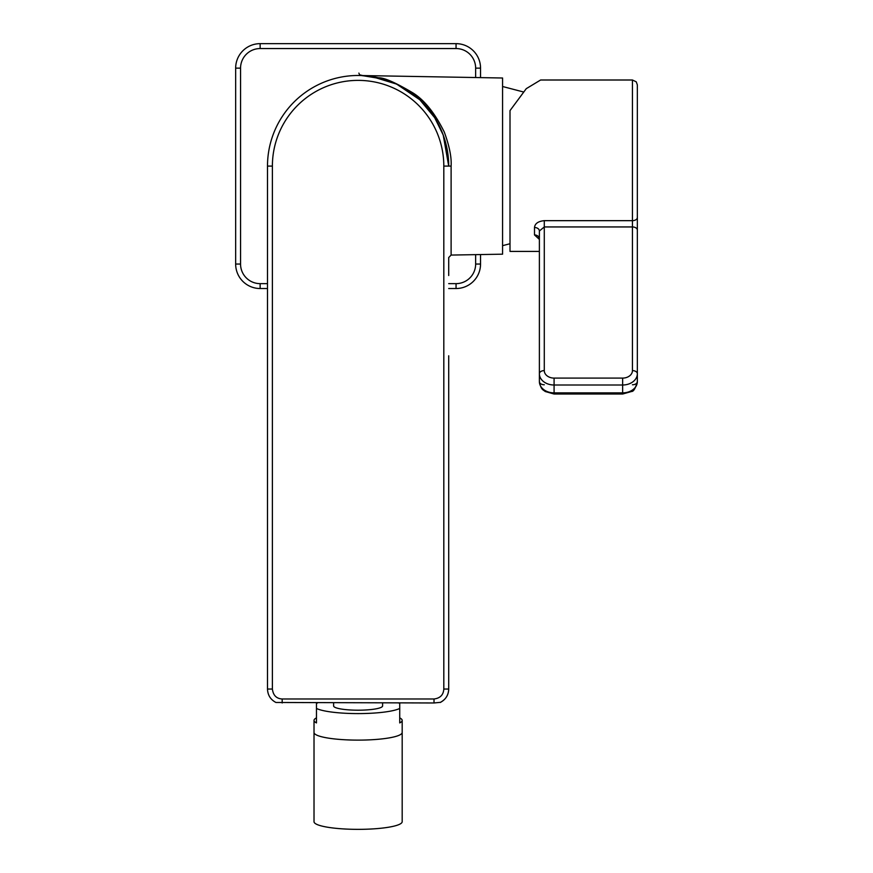 <?xml version="1.0" encoding="UTF-8"?>
<svg xmlns="http://www.w3.org/2000/svg" width="873" height="873" viewBox="0 0 873 873"><rect width="100%" height="100%" fill="white"/><g stroke="black" fill="none" stroke-linecap="round" stroke-linejoin="round"><path stroke-width="1.31" d="M443.811 166.088A85.707 85.707 0 0 0 358.105 80.381A85.707 85.707 0 0 0 272.387 166.088L272.387 689.048C273.173 695.345 276.446 698.651 282.186 698.989L434.012 698.989C440.178 698.225 443.44 694.908 443.811 689.048L443.811 166.088L448.711 166.088A90.606 90.606 0 0 0 358.105 75.482A90.606 90.606 0 0 0 267.498 166.088L267.498 689.048C267.727 695.137 270.532 699.611 275.923 702.47L434.012 702.972L440.418 702.339C445.797 699.437 448.558 695.006 448.711 689.048L448.711 355.791M443.811 689.048L448.711 689.048C448.471 695.137 445.666 699.611 440.276 702.47L440.418 702.339M361.258 75.536L502.575 78.003L502.575 254.174L451.112 255.069L451.112 166.088C451.679 157.358 449.399 146.009 444.281 132.03C434.732 112.857 424.169 99.751 412.591 92.702C395.785 82.76 384.578 77.795 378.969 77.806L361.389 75.547M358.879 73.092L359.589 74.816L363.037 75.613M362.339 75.58L363.179 75.624M363.801 75.667L364.357 75.7M364.707 75.722L365.252 75.765M365.427 75.776L367.271 75.951M370.163 76.289L372.073 76.573M378.576 77.828L379.788 78.123M394.814 83.251L399.943 85.718M411.892 93.182L414.446 95.135M448.591 161.429L448.198 156.496M447.445 151.051L446.245 145.125M444.488 138.774L442.054 132.009M442 131.878L438.781 124.85M429.789 110.675L421.877 101.737M419.924 99.86L415.417 95.921M415.384 95.888L407.364 90.05M406.949 89.777L403.817 87.867M403.304 87.573L394.607 83.164M394.498 83.121L391.988 82.062M391.901 82.029L389.554 81.124M389.434 81.08L385.255 79.65M385.211 79.639L383.345 79.072M383.302 79.061L362.142 75.58M267.498 387.623L267.498 176.619M539.383 238.296L539.383 230.985L544.283 226.947L632.445 226.947L632.445 80L540.616 80L526.266 88.664L510.007 110.609L510.007 251.413L539.383 251.413M539.383 239.388L534.494 234.935A4.9 3.961 -0 0 1 539.383 238.886M539.383 231.018L539.383 373.742L539.383 231.018A4.9 3.536 0 0 0 534.494 227.493C534.953 223.543 538.215 221.262 544.283 220.662L632.445 220.662A4.9 3.143 0 0 0 637.345 217.519L637.345 381.621L637.345 217.519M544.283 220.662L544.283 370.599A4.9 3.143 180 0 0 539.383 373.742L539.383 381.621A4.9 3.143 0 0 0 544.283 384.764M398.743 702.972A44.076 7.65 0 0 1 399.725 703.42L399.725 708.45A44.076 7.65 0 0 1 358.105 713.59A44.076 7.65 180 0 1 316.473 708.45L316.473 703.42A44.076 7.65 180 0 1 317.466 702.972M316.473 717.89A44.076 7.65 0 0 0 314.018 720.411L314.018 821.7A44.076 7.65 0 0 0 358.105 829.35A44.076 7.65 180 0 0 402.18 821.7L402.18 732.469A44.076 7.65 0 0 1 358.105 740.118A44.076 7.65 180 0 1 314.018 732.469A44.076 7.65 0 0 0 358.105 740.118A44.076 7.65 0 0 0 402.18 732.469L402.18 720.411A44.076 7.65 0 0 1 399.725 722.92L399.725 708.45M402.18 720.411A44.076 7.65 0 0 0 399.725 717.89M314.018 720.411A44.076 7.65 0 0 0 316.473 722.92L316.473 708.45M382.592 702.972L382.592 705.941A24.488 4.256 180 0 1 358.105 710.196A24.488 4.256 180 0 1 333.617 705.941L333.617 702.972M448.711 288.526L456.055 288.526A24.488 24.488 0 0 0 480.543 264.039L480.543 254.556M480.543 77.621L480.543 68.138A24.488 24.488 0 0 0 456.055 43.65L260.143 43.65A24.488 24.488 0 0 0 235.655 68.138L235.655 264.039A24.488 24.488 0 0 0 260.143 288.526L267.498 288.526M272.387 166.088L267.498 166.088M272.387 689.048L267.498 689.048M282.186 698.989L282.186 702.972M434.012 698.989L434.012 702.972M451.112 166.088L448.711 166.088L443.233 135.064L434.689 117.68L419.848 99.784L396.615 84.081L371.483 76.475L362.884 75.613M632.445 220.793L632.445 240.02M534.494 227.493L534.494 234.935M637.345 234.466L637.345 230.101A4.9 3.143 0 0 0 632.445 226.947L632.445 370.599A4.9 3.143 0 0 1 637.345 373.742A14.688 11.251 0 0 1 622.645 385.004L622.645 378.096A9.799 7.508 0 0 0 632.445 370.599M632.445 384.764A4.9 3.143 180 0 0 637.345 381.621L637.345 381.621A14.688 11.251 180 0 1 622.645 392.872L622.645 385.004L554.082 385.004L554.082 392.872A14.688 11.251 180 0 1 539.383 381.621L539.383 373.742A14.688 11.251 0 0 0 554.082 385.004L554.082 378.096L622.645 378.096M544.283 370.599A9.799 7.508 0 0 0 554.082 378.096M637.345 237.969L637.345 381.621C635.479 388.332 633.558 391.617 631.594 391.486L622.645 394.018L622.645 392.872L554.082 392.872L554.082 394.018L545.167 391.497C543.639 389.904 540.965 390.307 539.383 381.621L539.383 373.742M448.711 283.638L456.055 283.638L456.055 288.526A24.488 24.488 0 0 0 480.543 264.039L475.643 264.039L475.643 254.643M456.055 283.638A19.588 19.588 0 0 0 475.643 264.039M475.643 77.533L475.643 68.138A19.588 19.588 0 0 0 456.055 48.55L260.143 48.55A19.588 19.588 0 0 0 240.555 68.138L240.555 264.039A19.588 19.588 0 0 0 260.143 283.638L267.498 283.638M475.643 68.138L480.543 68.138M456.055 48.55L456.055 43.65M260.143 48.55L260.143 43.65M240.555 68.138L235.655 68.138M240.555 264.039L235.655 264.039M260.143 283.638L260.143 288.526M451.112 255.069L448.711 257.524L448.711 275.519M267.498 213.634L267.498 296.755M510.007 243.731L502.575 245.673M523.287 91.927L502.575 86.503M637.345 246.535L637.345 84.899L636.264 81.833L632.445 80M622.645 394.018L554.082 394.018"/></g></svg>
